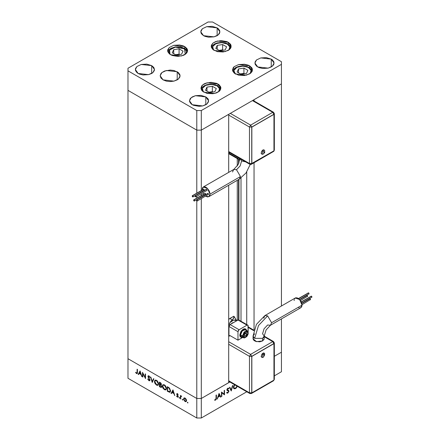 <?xml version="1.0" encoding="UTF-8"?>
<svg xmlns="http://www.w3.org/2000/svg" width="440" height="440" viewBox="0 0 440 440"><rect width="100%" height="100%" fill="white"/><g stroke="black" fill="none" stroke-linecap="round" stroke-linejoin="round"><path stroke-width="0.66" d="M238.519 159.247L238.519 163.9L238.519 159.247M238.519 179.57L238.519 319.825L238.519 179.57M238.904 319.968L238.904 179.344L238.904 319.968M238.904 163.075L238.904 159.198L238.904 163.075M281.413 83.875L281.413 306.042L281.413 83.875L254.056 99.671L281.413 83.875L281.413 61.732L212.597 22L208.087 22L127.991 68.244L127.991 70.846L196.806 110.578L201.316 110.578L281.413 64.334L281.413 83.875L201.316 130.119L196.806 130.119L127.991 90.387L127.991 358.732L127.991 90.387L196.806 130.119L127.991 90.387L196.806 130.119L196.806 193.127L196.806 130.119L201.316 130.119L228.674 114.323L201.316 130.119L196.806 130.119L201.316 130.119L281.413 83.875M281.413 318.934L281.413 352.22L274.324 356.312L281.413 352.22L281.413 318.934M254.056 329.769L254.056 162.734L254.056 329.769M254.056 101.019L254.056 99.671L254.056 101.019M228.674 382.668L201.316 398.459L196.806 398.459L127.991 358.732L196.806 398.459L196.806 200.91L196.806 398.459L201.316 398.459L201.316 198.677L201.316 418L246.763 391.76L201.316 418L196.806 418L196.806 398.459L127.991 358.732L127.991 378.268L196.806 418L127.991 378.268L127.991 358.732L196.806 398.459L196.806 418L201.316 418L201.316 398.459L196.806 398.459L201.316 398.459L228.674 382.668L228.674 185.251L228.674 382.668M201.316 195.465L201.316 193.727L201.316 195.465M201.316 190.52L201.316 110.578L201.316 190.52M228.674 114.323L228.674 172.354L228.674 114.323M196.806 198.072L196.806 196.334L196.806 198.072M237.276 158.582L237.276 165.974L237.276 158.582M237.276 180.285L237.276 320.386L237.276 180.285M241.01 321.184L241.01 178.002L241.01 321.184M246.725 171.947L246.725 324.484L246.725 171.947M142.863 373.511L142.863 377.091L142.511 376.882L142.511 372.323L145.195 377.459L145.195 373.874L145.547 374.077L145.547 378.637L142.863 373.511L145.547 378.637L145.547 374.077L145.195 373.874L145.195 377.459L142.511 372.323L142.511 376.882L142.863 377.091L142.863 373.511M150.002 380.094L149.661 380.776L148.984 380.732L147.719 379.11L148.005 378.945L149.017 380.276L149.644 379.979L148.016 376.904L148.214 375.793L149.061 376.002L149.952 377.278L149.633 377.372L148.753 376.288L148.28 376.585L150.002 380.094L148.28 376.585L148.857 376.343L149.633 377.372L149.952 377.278L148.902 375.898L148.187 375.81L147.928 376.398L149.649 379.88L149.463 380.281L148.874 380.209L147.675 378.983L148.874 380.677L149.386 380.314L148.874 380.677L149.688 380.76L150.002 380.094M152.229 382.498L150.507 376.943L150.887 377.163L152.202 381.513L153.522 378.681L153.901 378.901L152.229 382.498L153.901 378.901L153.522 378.681L152.202 381.513L150.887 377.163L150.507 376.943L152.229 382.498M156.541 385.099L155.067 383.565L154.539 382.267L154.605 380.688L155.359 380.034L157.311 380.919L158.527 383.141L158.268 385.039L157.559 385.391L156.541 385.099L158.004 385.253L158.609 383.895L156.508 380.286L155.062 380.144L154.457 381.524L154.853 381.293L154.457 381.524L156.541 385.099L157.003 384.83L156.541 385.099M164.434 389.659L162.965 388.124L162.437 386.826L162.503 385.248L163.251 384.593L165.209 385.479L166.424 387.701L166.166 389.593L165.451 389.95L164.434 389.659L165.897 389.813L166.507 388.454L164.406 384.846L162.96 384.703L162.355 386.084L162.751 385.853L162.355 386.084L164.434 389.659L164.901 389.389L164.434 389.659M171.061 393.366L172.986 389.917L174.806 395.527L173.839 393.509L172.046 392.475L171.446 393.591L171.061 393.366L171.446 393.591L172.046 392.475L173.839 393.509L174.806 395.527L172.986 389.917L171.061 393.366L171.622 393.041L171.061 393.366M187.638 402.996L187.457 402.193L187.946 402.65L187.638 402.996L187.968 402.809L187.407 402.215L187.638 402.996L187.968 402.809L187.638 402.996M183.563 398.932L184.069 397.914L185.367 398.266L186.45 399.96L186.302 401.467L185.768 401.726L184.91 401.418L183.673 399.652L183.563 398.932L185.059 401.506L186.098 401.632L186.549 400.653L186.153 399.24L185.059 398.057L183.959 397.975L183.563 398.932L184.003 398.679L183.563 398.932M182.523 400.043L182.341 399.245L182.831 399.696L182.523 400.043L182.853 399.856L182.292 399.262L182.523 400.043L182.853 399.856L182.523 400.043M180.73 398.948L180.373 398.745L180.373 395.411L180.73 396.11L181.214 395.885L181.742 396.259L180.823 396.616L180.73 398.948L180.791 396.721L181.742 396.259L180.73 396.11L180.373 395.411L180.373 398.745L180.73 398.541L180.373 398.745L180.73 398.948M179.339 398.206L179.152 397.403L179.641 397.854L179.339 398.206L179.663 398.013L179.102 397.419L179.339 398.206L179.663 398.013L179.339 398.206M176.732 394.125L177.315 393.602L178.2 394.57L177.089 394.229L178.173 396.171L178.002 397.161L177.287 397.012L176.578 396.16L177.48 396.715L177.892 396.479L176.732 394.125L177.892 396.424L177.386 396.666L176.578 396.16L177.403 397.089L178.002 397.161L178.25 396.611L177.084 394.312L177.458 394.081L178.2 394.57L177.458 393.674L176.952 393.608L176.732 394.125L177.293 393.8L176.732 394.125M170.555 390.852L170.253 391.991L169.691 392.304L167.316 391.204L167.316 386.645L169.637 388.289L170.555 390.852L169.367 387.992L167.316 386.645L167.316 391.204L170 392.211L170.555 390.852M160.485 387.261L159.418 386.645L159.418 382.085L160.853 383.026L161.42 384.115L160.985 385.094L161.722 386.952L161.364 387.437L160.485 387.261L161.425 387.404L161.744 386.694L160.985 385.094L161.441 384.384L160.188 382.531L159.418 382.085L159.418 386.645L159.825 386.414L159.418 386.645L160.485 387.261L161.007 386.964L160.485 387.261M138.155 374.368L140.079 370.92L141.906 376.536L140.932 374.512L139.145 373.478L138.545 374.594L138.155 374.368L138.545 374.594L139.145 373.478L140.932 374.512L141.906 376.536L140.079 370.92L138.155 374.368L138.721 374.044L138.155 374.368M136.549 373.093L137.06 372.873L137.093 369.199L137.451 369.402L137.368 373.389L136.526 373.549L135.575 372.471L135.784 372.24L136.549 373.093L135.784 372.24L135.575 372.471L136.526 373.549L137.175 373.637L137.451 369.402L137.093 369.199L137.093 372.229L137.451 372.026L136.912 373.125L136.549 373.093M274.324 375.854L281.413 371.756L281.413 352.22L274.324 356.312L281.413 352.22L281.413 371.756L274.324 375.854M229.84 381.992L201.316 398.459L229.84 381.992M221.832 392.805L221.832 396.385L221.48 396.589L221.48 392.029L224.164 394.07L224.164 390.484L224.516 390.28L224.516 394.834L221.832 392.805L224.516 394.834L224.516 390.28L224.164 390.484L224.164 394.07L221.48 392.029L221.48 396.589L221.832 396.385L221.48 396.182L221.832 396.385L221.832 392.805L221.48 392.601L221.832 392.805M228.971 391.149L227.843 393.036L227.117 393.162L226.644 392.728L226.974 392.304L227.843 392.568L228.553 391.699L228.476 390.979L227.183 390.467L226.897 389.945L227.332 388.702L228.19 388.097L228.921 388.388L228.597 388.856L227.618 388.872L227.266 389.785L228.663 390.473L228.971 391.149L228.569 390.412L227.249 389.625L227.827 388.718L228.597 388.856L228.921 388.388L227.865 388.223L226.897 389.851L227.117 390.418L228.613 391.347L227.843 392.568L226.974 392.304L226.644 392.728L227.007 393.113L227.843 393.036L226.853 392.464L227.843 393.036L228.971 391.149L227.843 390.495L228.971 391.149M231.198 390.979L229.477 387.415L229.856 387.195L231.171 390.027L232.49 385.677L232.87 385.457L231.198 390.979L232.87 385.457L232.49 385.677L231.171 390.027L229.856 387.195L229.477 387.415L231.198 390.979M235.505 388.608L234.036 388.773L233.508 388.08L233.574 386.43L234.498 384.681L233.426 387.431L234.025 388.762L235.505 388.608L237.331 386.315L236.11 388.163L235.505 388.608L235.048 388.344L235.505 388.608M217.124 399.102L219.049 393.432L220.869 396.941L220.484 397.166L219.901 396.039L218.114 397.073L217.124 399.102L218.114 397.073L219.901 396.039L220.484 397.166L220.869 396.941L219.049 393.432L217.124 399.102M215.518 399.68L216.029 398.871L216.062 395.159L216.414 394.955L216.288 399.19L215.496 400.164L214.544 400.186L214.753 399.713L215.518 399.68L214.753 399.713L214.544 400.186L215.496 400.164L216.414 398.03L216.414 394.955L216.062 395.159L216.062 398.189L215.518 399.68M234.009 388.135L233.569 388.25L234.009 388.135M237.061 386.161L235.494 388.146L234.251 388.278L233.448 387.035L233.778 387.228L234.801 384.857L233.811 386.826L234.289 388.3L235.823 387.921L237.061 386.161M230.516 389.648L231.171 390.027L230.516 389.648M227.299 390.286L226.924 390.099M226.958 390.198L227.761 390.665L226.958 390.198M228.388 388.086L228.921 388.388L228.388 388.086M227.491 388.52L227.827 388.718L227.491 388.52M226.947 389.455L227.249 389.625L226.947 389.455M227.189 390.214L228.322 390.868M221.48 392.178L224.164 394.07L221.48 392.178M223.388 393.624L223.388 394.048L223.388 393.624M224.015 394.548L224.516 394.834L224.015 394.548M220.154 396.528L220.869 396.941L220.154 396.528M219.5 395.808L219.901 396.039L219.5 395.808M217.85 396.918L218.114 397.073L217.85 396.918M217.25 398.728L217.514 398.882L217.25 398.728M219.021 394.339L219.714 395.681L218.306 396.495L218.042 396.341L218.306 396.495L219.021 394.339L218.757 394.191L219.021 394.339L218.306 396.495L219.714 395.681L219.021 394.339M216.062 397.826L216.414 398.03L216.062 397.826M214.748 399.729L215.496 400.164L214.748 399.729M186.357 401.401L185.74 401.242L186.357 401.401M185.493 401.258L185.059 401.506L185.867 401.192L185.059 401.099L183.92 399.135L184.25 398.393L185.059 398.47L186.197 400.45L186.522 400.263L185.867 401.192L186.175 400.18L185.059 398.47L185.378 398.283L184.107 398.508L184.107 399.977L185.493 401.258M184.129 398.486L184.322 397.848L184.129 398.486M184.816 398.068L184.25 398.393M180.939 396.402L180.939 395.989L180.939 396.402M181.126 395.879L180.73 396.11L181.126 395.879M181.665 396.165L181.368 396.336L181.665 396.165M177.749 393.91L177.458 394.081L177.749 393.91M178.216 396.869L177.403 397.089L177.826 396.671L178.216 396.869M176.831 396.017L176.578 396.16L176.831 396.017M178.195 396.253L177.892 396.424L178.195 396.253M178.057 395.901L177.799 396.05L178.057 395.901M177.634 395.296L177.359 395.456L177.634 395.296M177.133 394.559L176.864 394.713L177.133 394.559M177.309 393.998L177.309 393.602L177.309 393.998M174.686 395.153L174.422 395.307L174.686 395.153M174.103 393.355L173.839 393.509L174.103 393.355M172.453 392.243L172.046 392.475L172.453 392.243M171.715 393.096L173.107 390.291L171.715 393.096M172.953 390.792L173.652 392.931L172.238 392.117L173.217 390.638L172.238 392.117L173.652 392.931L172.953 390.792M167.717 390.973L167.316 391.204L167.717 390.973M170.258 391.98L169.433 391.76L170.258 391.98M169.791 391.677L167.668 390.94L167.668 387.316L169.158 388.306L170.198 390.649L169.791 391.677L170.22 391.408M167.668 387.316L168.075 387.084L167.668 387.316L167.668 390.94L169.829 391.655L170.533 390.456L170.198 390.649L169.158 388.306L169.482 388.118L169.158 388.306L167.948 387.475L168.35 387.244L167.668 387.316M166.155 389.604L165.193 389.433L166.155 389.604M165.682 389.323L164.423 389.186L162.707 386.282L163.185 385.204L164.797 385.11L164.423 385.325L166.149 388.25L165.682 389.323L166.21 389.021M163.774 384.863L163.185 385.204M166.149 388.25L166.48 388.058L166.149 388.25L165.072 385.847L164.087 385.171L162.993 385.358L162.833 387.101L163.928 388.823L165.38 389.428L165.924 389.103L166.149 388.25M161.31 384.907L160.985 385.094L161.31 384.907M161.656 387.151L161.079 386.952L161.656 387.151M160.804 384.632L161.255 384.934L160.804 384.632M161.194 386.914L159.77 386.381L159.77 384.687L160.182 384.45L159.77 384.687L160.743 385.303L161.392 386.491L161.194 386.914L161.706 386.611M161.084 384.28L160.903 384.599L159.77 384.219L159.77 382.756L160.628 382.822L160.254 383.036L161.09 384.186L160.815 383.482L159.77 382.756L160.177 382.525L159.77 382.756L159.77 384.219L160.721 384.643L161.084 384.291M160.006 384.824L160.441 384.577L159.77 384.687L159.77 386.381L161.183 386.92L161.706 386.309L161.392 386.491L160.743 385.303L161.029 385.138L160.006 384.824M158.257 385.044L157.295 384.874L158.257 385.044M157.79 384.764L156.524 384.626L154.809 381.722L155.293 380.644L156.899 380.55L156.524 380.765L158.252 383.691L157.79 384.764L158.312 384.461M155.876 380.303L155.293 380.644M158.252 383.691L158.587 383.499L158.252 383.691L157.179 381.288L156.195 380.611L155.095 380.798L154.88 382.333L156.035 384.269L157.482 384.868L158.026 384.543L158.252 383.691M152.603 381.684L152.504 381.343L152.603 381.684M152.768 381.189L152.202 381.513L152.768 381.189L153.846 378.868L152.768 381.189M149.952 379.709L149.649 379.88L149.952 379.709M149.765 379.203L149.507 379.352L149.765 379.203M149.055 378.065L148.797 378.213L149.055 378.065M148.406 377.075L148.148 377.223L148.406 377.075M148.5 376.233L147.928 376.398L148.538 375.76L148.5 376.233M149.919 377.207L149.633 377.372L149.919 377.207M149.215 376.134L148.857 376.343L149.215 376.134M148.984 375.952L148.418 376.283M149.919 380.512L149.441 380.347L149.919 380.512M142.863 376.679L142.511 376.882L142.863 376.679M145.547 377.256L145.195 377.459L145.547 377.256M141.779 376.156L141.515 376.31L141.779 376.156M141.196 374.363L140.932 374.512L141.196 374.363M139.552 373.247L139.145 373.478L139.552 373.247M138.809 374.099L140.201 371.294L138.809 374.099M140.052 371.795L140.745 373.94L139.337 373.12L140.316 371.641L139.337 373.12L140.745 373.94L140.052 371.795M137.379 373.346L136.526 373.549L136.928 373.115L137.379 373.346M135.839 372.317L135.575 372.471L135.839 372.317M232.568 171.996L233.745 169.428L236.517 169.719L233.723 169.439L238.062 164.747L239.954 158.648L241.593 160.924L245.674 161.871L241.593 160.924L240.103 165.93L236.517 169.719L240.46 176.556L239.283 179.124M264.539 150.183L264.743 152.323L263.456 153.945L264.038 152.653L262.911 149.924L262.158 154.325L261.146 153.428L261.641 151.267L263.263 149.765L264.539 150.183L262.911 149.924L264.038 152.653L263.456 153.945L262.224 154.319M208.197 193.364L196.917 199.881L197.252 201.02L196.917 200.987L196.576 199.848L208.197 193.364L208.532 194.507L208.197 193.364L207.856 193.331L208.197 193.364M206.767 189.244L195.487 195.762L195.822 196.9L195.487 196.867L195.146 195.729L206.767 189.244L207.103 190.388L206.767 189.244L206.426 189.211L206.767 189.244M203.913 189.25L192.632 195.767L192.973 196.906L192.632 196.873L192.291 195.729L203.913 189.25L204.254 190.394L203.577 189.216L203.913 189.25M205.343 193.369L194.062 199.887L194.403 201.025L194.062 200.992L193.721 199.848L205.343 193.369L205.684 194.513L205.007 193.336L205.343 193.369M210.001 194.145L208.846 196.697L205.656 196.169L207.565 196.95L209.336 196.29L209.93 194.986L209.704 192.225L208.846 190.251L206.828 187.836L205.282 186.945L203.264 187.028L202.406 188.012L202.125 190.053L203.264 187.028L207.565 188.524L210.001 194.145L240.46 176.556L210.001 194.145M203.665 194.112L202.912 192.808L203.665 194.112M208.846 196.697L239.305 179.113L240.46 176.556L236.517 169.719L240.103 165.93L241.593 160.924L239.954 158.67M206.322 189.332L195.146 195.729L195.146 196.51L195.822 196.9L195.822 196.119L195.146 195.729M195.822 196.9L206.948 190.416M204.903 193.457L193.721 199.848L193.721 200.635L194.403 201.025L194.403 200.244L193.721 199.848M194.403 201.025L205.343 194.48M203.472 189.338L192.291 195.729L192.291 196.515L192.973 196.906L192.973 196.125L192.291 195.729M192.973 196.906L203.913 190.361M207.752 193.452L196.576 199.848L196.576 200.629L197.252 201.02L197.252 200.239L196.576 199.848M197.252 201.02L208.197 194.475M272.728 112.338L250.613 125.103L230.307 113.377L250.613 125.103L249.486 127.056L228.674 115.038L249.486 127.056L249.486 163.531L249.486 127.056L250.613 125.103L251.746 127.056L249.486 127.056L251.746 127.056L250.613 125.103L272.728 112.338L273.526 112.261L274.324 113.641L273.856 114.29L272.728 112.338L273.856 114.29L274.324 113.641L273.526 112.261L272.728 112.338L252.423 100.612L272.728 112.338M238.31 159.181L237.98 158.45L238.48 159.242L239.954 158.614L238.31 159.181L229.284 153.972L228.954 153.241L237.98 158.45L228.954 153.241L228.954 152.218L228.976 153.483L229.455 154.033M229.653 154.038L230.082 153.89M228.674 151.514L249.486 163.531L228.674 151.514M237.98 158.45L237.98 157.427L237.98 158.45M274.324 113.641L274.324 150.112L273.851 151.245L273.526 151.498L273.851 150.898L273.526 151.498L251.411 164.263L251.746 163.531L251.411 164.263L250.822 164.461L249.816 164.263L249.486 163.531L251.746 163.531L251.746 127.056L273.856 114.29L251.746 127.056L251.746 163.531L249.486 163.531L249.816 164.263L228.674 152.053M251.411 164.263L250.613 164.18M273.526 151.498L272.844 151.476M273.966 150.832L273.966 114.356L251.856 127.122L251.856 163.597L273.966 150.832L273.966 114.356L251.856 127.122L251.746 163.531L273.966 150.832M264.677 150.579L264.677 151.388M264.572 151.839L264.407 152.295M270.419 325.281L271.596 322.713L267.652 315.876L258.478 325.556L254.678 338.344L262.576 338.344L264.209 336.039M264.038 355.867L262.911 353.139L262.152 357.533L261.146 356.637L261.91 354.063L263.599 352.897L264.545 353.403L262.911 353.139L264.038 355.867L263.456 357.159L264.038 355.867M311.531 296.197L301.334 302.082L311.19 296.164L311.872 296.555L311.872 297.336L311.531 296.197M310.101 298.666L301.824 303.446L309.76 298.628L310.442 299.024L310.442 299.805L310.101 298.666M307.247 295.367L299.777 299.679L306.911 295.334L307.588 295.724L307.588 296.505L307.247 295.367M308.677 292.897L298.683 298.666L308.341 292.864L309.018 293.255L309.018 294.041L308.677 292.897M263.703 318.153L264.858 315.596L267.652 315.876L271.596 322.713L302.055 305.129L299.618 299.508L295.317 298.012L295.916 297.792L297.341 297.93L298.881 298.82L300.9 301.235L301.757 303.209L302.055 305.129L301.757 306.697L300.9 307.681L299.618 307.934M253.468 337.436L253.149 339.3L253.985 340.461L255.525 341.352L259.716 341.831L262.576 340.951L264.099 339.3L264.209 336.067L266.107 329.962L270.44 325.27L300.9 307.681L302.055 305.129L271.596 322.713L270.44 325.27L267.652 324.99L264.061 328.779L262.576 333.784L264.209 336.067L262.576 338.344L262.576 340.951L264.209 338.668L263.786 337.436M245.674 328.993L244.464 328.713L243.172 329.159L240.779 331.689L239.784 335.022L241.005 337.343L242.726 337.414L241.516 337.535L240.581 336.996L240.009 335.154L242.099 330.336L245.79 329.054L246.714 330.506L245.564 328.922L241.874 330.204L240.009 335.154L240.581 332.651L242.099 330.336L244.057 328.983L245.79 329.054M245.999 330.445L245.388 329.747L242.314 330.814L240.576 334.829L242.495 335.935L244.233 331.92L247.308 330.853L248.133 332.679L247.022 330.726L244.063 332.112L242.495 335.935L243.172 335.935L245.652 331.634L248.276 332.871L247.032 336.089L245.652 337.365L244.272 337.678L243.359 336.925L243.216 335.346L244.701 332.404L245.652 331.634L247.032 331.32L247.946 332.079L248.133 333.069L245.652 337.365L243.172 335.935L242.495 335.935L243.606 337.882M233.695 322.454L230.989 324.016L232.342 322.911L233.695 322.454M294.162 300.57L294.234 299.723M294.459 298.997L295.317 298.012L264.858 315.596L256.432 324.379L253.039 336.067L254.678 333.784M298.881 307.764L298.111 307.406M229.147 335.649L230.082 335.61L228.674 336.424L230.082 335.61L237.98 340.17L242.737 337.425L237.98 340.17L237.98 331.7L239.107 329.747L247.005 325.188L247.803 325.111L248.133 325.837L248.133 331.925L247.946 325.226L238.414 319.825L230.082 324.539L229.284 325.38L228.954 326.491L228.954 335.72L228.954 326.491L237.98 331.7L228.954 326.491L230.082 324.539L239.107 329.747L230.082 324.539L237.98 319.979L247.005 325.188L239.085 320.386M248.133 327.404L253.792 330.671L248.133 327.404M272.844 380.743L273.526 380.76L273.851 380.16L273.526 380.76L251.411 393.525L251.746 392.793L251.746 356.323L249.486 356.323L251.746 356.323L250.613 354.365L249.486 356.323L228.674 344.305L249.486 356.323L250.613 354.365L272.728 341.6L264.209 336.683L272.728 341.6L250.613 354.365L228.674 341.699L250.613 354.365L251.746 356.323L273.856 343.552L274.324 342.903L273.856 343.552L272.728 341.6L273.526 341.523L272.728 341.6L273.966 343.618L251.856 356.384L251.856 392.86L251.411 393.525L250.613 393.448M228.954 333.564L228.674 333.443L228.954 333.564M249.486 356.323L249.486 392.793L228.674 380.776L249.486 392.793L249.816 393.525L249.486 392.793L251.746 392.793L249.486 392.793L249.486 356.323M228.674 335.885L230.082 335.61L237.98 340.17L237.98 331.7L238.31 330.589L239.107 329.747L247.005 325.188L247.803 325.111M231.033 320.991L230.087 322.504L233.602 320.073L236.572 320.579L234.152 316.465L233.079 319.138L231.033 320.991M228.674 325.105L230.087 322.504L232.716 320.43L235.252 319.941L236.572 320.793L234.152 316.465L233.64 318.274L232.21 319.902L229.801 318.511L233.75 316.234L234.152 316.465L233.75 316.234L228.674 319.33L229.801 318.511L232.21 319.902L230.087 322.504L228.674 325.105M246.78 334.604L246.78 333.097L245.652 332.998L244.525 334.4L244.525 335.907L245.652 336.006L246.78 334.604L245.13 333.647L246.78 334.604L245.652 336.006L244.525 335.907L244.525 334.4L245.652 332.998L246.78 333.097L246.78 334.604M248.133 332.679L247.599 331.062L245.388 329.747L244.475 329.566L242.847 330.325L241.401 332.046L240.631 334.158L241.401 336.655L242.314 336.831M243.32 337.761L242.495 335.935L240.576 334.829L241.401 336.655L244.437 337.975L246.78 336.55L247.94 334.593L248.276 332.871M241.005 337.343L240.042 336.369L239.784 335.022L240.895 337.277M244.525 335.352L245.652 336.006L244.525 335.352M253.039 336.067L253.039 338.668L256.487 341.649L262.576 340.951L262.576 338.344L254.678 338.344L253.039 336.067L254.678 338.344L258.478 325.556L267.652 315.876L264.88 315.584M308.236 292.985L298.507 298.54M299.591 299.481L308.677 294.002M306.807 295.449L299.64 299.53M300.498 300.597L307.247 296.472M309.656 298.749L301.769 303.248M302.038 304.656L310.101 299.772M311.086 296.285L301.252 301.901M301.747 303.182L311.531 297.303M273.856 342.254L274.324 342.903L274.324 379.379L273.526 380.76M251.746 356.323L273.966 343.618L251.856 356.384L251.856 392.86L273.966 380.094L273.966 343.618L273.966 380.094L251.856 392.86L251.746 356.323M264.572 353.458L264.677 354.602L264.182 355.949M264.539 353.392L263.456 357.159L262.559 357.451M217.063 85.855L219.522 88.688L218.554 91.8L219.61 89.403L218.95 87.483L217.063 85.855L217.701 85.795L212.614 84.48L207.587 84.766L204.765 85.855L203.687 86.614L202.389 88.424L202.389 90.382L203.274 91.8L202.422 88.33L205.711 85.382L211.541 84.397L217.063 85.855M220.698 89.21L220.259 88.198L217.701 85.795L220.677 89.276M216.31 88.572L212.361 86.29L206.965 87.126L205.524 90.239L209.473 92.521L214.863 91.685L216.31 88.572L214.863 91.685L209.473 92.521L205.524 90.239L206.965 87.126L206.965 91.075L206.965 87.126L212.361 86.29L212.361 91.608L208.835 92.153L212.361 91.608L212.361 86.29L216.31 88.572M212.999 91.971L212.361 91.608L212.999 91.971M235.433 74.118L233.849 70.576L236.847 67.359L242.831 66.165L249.271 67.567L252.247 71.049M234.845 73.574L233.789 71.181L234.448 69.256L235.252 68.392L237.65 67.007L242.484 66.16L247.313 67.007L249.711 68.392L250.514 69.256L251.18 71.181L250.124 73.574M237.089 72.012L241.038 74.294L246.433 73.458L247.874 70.345L243.931 68.068L238.535 68.898L237.089 72.012L238.535 68.898L243.931 68.068L243.931 73.381L240.4 73.925L243.931 73.381L243.931 68.068L247.874 70.345L246.433 73.458L241.038 74.294L237.089 72.012M232.7 70.983L233.651 69.251L235.719 67.556L238.315 66.484L242.566 65.923L246.714 66.501L249.271 67.567L248.633 67.628L251.086 70.461L250.124 73.579M238.535 72.847L238.535 68.898L238.535 72.847M244.563 73.75L243.931 73.381L244.563 73.75M227.348 44.094L229.806 46.926L228.844 50.039L229.9 47.641L229.235 45.721L227.348 44.094L227.992 44.033L222.899 42.719L219.505 42.719L215.056 44.094L213.972 44.852L212.674 46.662L212.674 48.626L213.565 50.039L212.707 46.569L216.002 43.621L221.826 42.636L227.348 44.094M230.989 47.449L230.544 46.437L227.992 44.033L230.967 47.515M226.595 46.811L222.646 44.528L217.256 45.364L215.809 48.477L219.758 50.76L225.154 49.924L226.595 46.811L225.154 49.924L219.758 50.76L215.809 48.477L217.256 45.364L217.256 49.313L217.256 45.364L222.646 44.528L222.646 49.846L219.12 50.391L222.646 49.846L222.646 44.528L226.595 46.811M223.284 50.21L222.646 49.846L223.284 50.21M175.379 47.113L184.454 48.851L185.268 54.357L185.862 53.576L186.247 52.613L186.027 50.661L184.525 48.906L180.422 47.207L175.18 46.893L175.379 47.113L171.089 48.653L169.395 50.347L168.949 52.288L169.989 54.357L169.637 49.979L175.379 47.113M179.069 48.846L173.679 49.681L172.232 52.794L176.181 55.072L181.577 54.241L183.018 51.128L179.069 48.846L179.069 54.159L175.544 54.709L179.069 54.159L179.069 48.846L183.018 51.128L181.577 54.241L176.181 55.072L172.232 52.794L173.679 49.681L173.679 53.631L173.679 49.681L179.069 48.846M179.707 54.527L179.069 54.159L179.707 54.527M235.433 73.948L232.513 69.877L234.19 66.677L238.667 64.559L249.535 65.808L249.535 67.727L249.535 65.808L251.697 67.672L252.263 68.756L252.263 71L251.697 72.078L249.535 73.948L244.426 75.521L238.667 75.196L234.19 73.073L232.705 71L232.513 69.877L233.272 67.672L234.19 66.677L238.667 64.559L244.426 64.229L248.023 65.093L249.535 65.808L252.456 69.877L250.773 73.073L246.301 75.196L235.433 73.948M203.863 92.175L200.943 88.105L202.626 84.904L207.103 82.786L217.965 84.029L217.965 85.949L217.965 84.029L219.208 84.904L220.693 86.977L220.886 88.105L220.127 90.305L219.208 91.3L216.458 92.889L212.861 93.748L207.103 93.423L202.626 91.3L201.702 90.305L200.943 88.105L201.702 85.899L203.863 84.029L205.376 83.314L210.914 82.346L216.458 83.314L217.965 84.029L220.886 88.105L219.208 91.3L214.731 93.423L203.863 92.175M163.097 79.888L160.177 75.818L161.86 72.617L166.337 70.499L177.199 71.748L177.199 79.888L173.965 81.136L170.148 81.571L166.337 81.136L163.097 79.888L160.936 78.017L160.177 75.818L160.936 73.612L161.86 72.617L164.61 71.027L170.148 70.059L173.965 70.499L178.442 72.617L179.927 74.696L179.927 76.939L178.442 79.013L177.199 79.888L177.199 71.748L180.12 75.818L178.442 79.013L173.965 81.136L163.097 79.888M170.577 54.731L167.656 50.655L169.334 47.46L173.811 45.337L184.679 46.585L184.679 48.505L184.679 46.585L186.84 48.455L187.407 49.533L187.6 50.655L186.84 52.861L184.679 54.731L183.167 55.446L177.628 56.413L172.084 55.446L169.334 53.856L167.849 51.783L167.656 50.655L167.849 49.533L169.334 47.46L173.811 45.337L179.57 45.012L183.167 45.87L184.679 46.585L187.6 50.655L185.917 53.856L181.44 55.974L170.577 54.731M214.154 50.413L211.233 46.343L212.911 43.142L217.388 41.025L228.256 42.273L228.256 44.187L228.256 42.273L230.417 44.138L230.984 45.215L230.984 47.465L230.417 48.543L228.256 50.413L223.146 51.986L217.388 51.662L212.911 49.538L211.426 47.465L211.233 46.343L211.426 45.215L212.911 43.142L215.661 41.553L221.205 40.585L226.743 41.553L228.256 42.273L231.176 46.343L229.493 49.538L225.016 51.662L214.154 50.413M271.26 59.125L271.26 66.941L268.153 68.14L262.625 68.453L259.171 67.628L257.725 66.941L254.92 63.03L256.531 59.961L260.827 57.926L271.26 59.125L272.448 59.961L273.878 61.952L273.878 64.108L273.334 65.148L271.26 66.941L271.26 59.125L274.065 63.03L272.448 66.105L268.153 68.14L257.725 66.941L256.531 66.105L255.101 64.108L255.101 61.952L256.531 59.961L260.827 57.926L266.36 57.613L271.26 59.125M151.679 65.637L151.679 73.453L148.577 74.651L143.044 74.965L139.596 74.14L138.144 73.453L135.339 69.548L136.95 66.473L141.246 64.438L151.679 65.637L153.753 67.43L154.484 69.548L154.297 70.626L152.873 72.617L151.679 73.453L151.679 65.637L154.484 69.548L152.873 72.617L148.577 74.651L138.144 73.453L136.95 72.617L135.526 70.626L135.526 68.469L136.95 66.473L141.246 64.438L146.779 64.125L151.679 65.637M217.113 27.863L217.113 35.679L214.005 36.878L208.472 37.191L205.024 36.366L203.572 35.679L200.772 31.768L202.384 28.699L206.679 26.664L217.113 27.863L218.301 28.699L219.731 30.69L219.731 32.846L219.186 33.886L217.113 35.679L217.113 27.863L219.912 31.768L218.301 34.843L214.005 36.878L203.572 35.679L201.498 33.886L200.954 32.846L200.954 30.69L202.384 28.699L206.679 26.664L212.207 26.351L217.113 27.863M205.827 96.899L205.827 104.715L202.725 105.913L199.062 106.337L193.743 105.402L192.291 104.715L189.486 100.809L191.103 97.741L195.399 95.7L205.827 96.899L207.906 98.692L208.45 99.732L208.45 101.888L207.02 103.879L205.827 104.715L205.827 96.899L208.632 100.809L207.02 103.879L202.725 105.913L192.291 104.715L191.103 103.879L189.673 101.888L189.486 100.809L190.218 98.692L192.291 96.899L195.399 95.7L200.926 95.387L205.827 96.899M208.087 22L212.597 22L281.413 61.732L281.413 64.334L201.316 110.578L196.806 110.578L196.806 130.119L196.806 110.578L127.991 70.846L127.991 90.387L127.991 68.244L208.087 22M234.251 388.278L233.453 387.816M227.266 392.59L226.908 392.387M228.36 388.674L227.733 388.311M185.867 401.192L186.428 400.868M181.022 396.325L181.528 396.033M177.205 394.059L177.639 393.806M177.76 396.709L178.233 396.435M160.903 384.599L161.436 384.285M149.463 380.281L149.996 379.979M136.912 373.125L137.445 372.818M239.305 179.113L246.015 172.953L250.261 164.434M203.264 187.028L233.723 169.439M273.526 112.261L252.89 100.342M263.456 153.945L262.152 154.325M263.456 357.159L262.152 357.533M274.324 342.903L273.526 341.523L264.209 336.144M253.924 330.204L248.133 326.865M251.411 393.525L249.816 393.525L228.674 381.315M217.701 85.795L215.144 84.728L210.997 84.15L206.745 84.711L204.149 85.778L202.087 87.472L201.13 89.21M249.271 67.567L251.834 69.993L252.269 70.983M227.992 44.033L225.434 42.966L221.287 42.389L217.036 42.95L214.434 44.022L212.372 45.711L211.415 47.449M187.413 51.766L186.461 50.034L184.431 48.356L180.653 46.992L175.18 46.893L170.88 48.323L168.806 50.012L167.844 51.766"/></g></svg>
